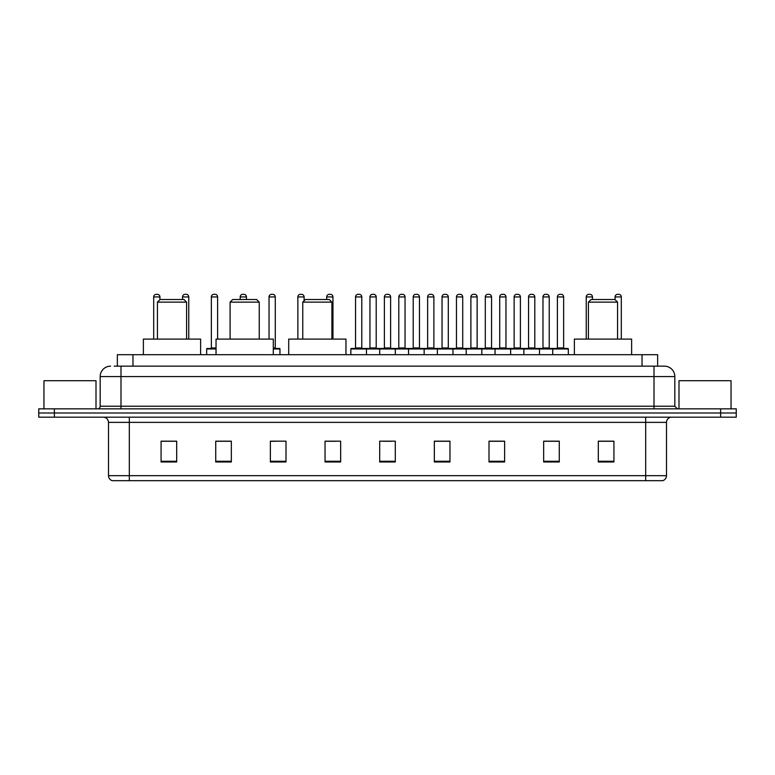 <?xml version="1.0" encoding="UTF-8"?>
<svg xmlns="http://www.w3.org/2000/svg" width="775" height="775" viewBox="0 0 775 775"><rect width="100%" height="100%" fill="white"/><g stroke="black" fill="none" stroke-linecap="round" stroke-linejoin="round"><path stroke-width="1.16" d="M117.354 366.158L117.354 354.708L657.646 354.708L657.646 366.158M114.468 366.158L660.775 366.158M114.225 366.158L120.997 366.158L120.997 376.573L100.169 376.573L100.169 406.236A2.606 2.606 0 0 1 97.573 408.842M110.583 366.158A10.414 10.414 0 0 0 100.169 376.573M674.831 376.573L654.003 376.573L654.003 366.158L664.417 366.158A10.414 10.414 0 0 1 674.831 376.573L674.831 406.236L677.428 408.842M54.366 408.842L38.75 408.842L38.75 413.007L54.366 413.007L38.75 413.007L38.75 417.173L54.366 417.173L54.366 413.007L720.634 413.007L54.366 413.007L54.366 408.842L720.634 408.842L720.634 413.007L736.25 413.007L720.634 413.007L720.634 417.173L54.366 417.173M736.25 408.842L736.25 413.007L736.25 408.842L720.634 408.842M662.489 480.674L645.682 480.674L645.682 475.676L666.5 475.676L666.5 422.375A5.202 5.202 0 0 1 671.702 417.173M662.334 480.674L112.249 480.674A5.202 5.202 0 0 1 108.5 475.676L108.5 422.375C108.19 419.217 106.456 417.483 103.298 417.173M613.926 461.987L613.926 441.169L598.31 441.169L598.31 461.987L613.926 461.987M559.269 461.987L559.269 441.169L543.653 441.169L543.653 461.987L559.269 461.987M504.622 461.987L504.622 441.169L489.006 441.169L489.006 461.987L504.622 461.987M449.965 461.987L449.965 441.169L434.349 441.169L434.349 461.987L449.965 461.987M176.69 461.987L176.69 441.169L161.074 441.169L161.074 461.987L176.69 461.987M231.347 461.987L231.347 441.169L215.731 441.169L215.731 461.987L231.347 461.987M285.994 461.987L285.994 441.169L270.378 441.169L270.378 461.987L285.994 461.987M340.651 461.987L340.651 441.169L325.035 441.169L325.035 461.987L340.651 461.987M395.308 461.987L395.308 441.169L379.692 441.169L379.692 461.987L395.308 461.987M736.25 417.173L736.25 413.007L736.25 417.173L720.634 417.173M498.945 441.275L492.328 441.275M556.615 441.275L550.008 441.275M325.035 441.275L336.069 441.275M270.378 441.275L276.055 441.275M225.932 441.275L218.385 441.275M434.349 441.275L449.074 441.275M441.266 441.275L434.659 441.275M383.596 441.275L391.404 441.275M231.347 441.275L215.731 441.275M176.69 441.275L161.074 441.275M504.622 441.275L489.006 441.275M559.269 441.275L543.653 441.275M613.926 441.275L598.31 441.275M96.003 408.842L96.003 380.728L43.952 380.728L43.952 408.842M157.432 302.134L186.581 302.134L183.975 299.528L160.028 299.528L157.432 302.134L157.432 339.092M186.581 302.134L186.581 339.092M200.628 354.708L200.628 339.092L143.375 339.092L143.375 354.708M230.097 302.134L259.247 302.134L256.641 299.528L232.694 299.528L230.097 302.134L230.097 339.092M259.247 302.134L259.247 339.092M273.294 354.708L273.294 339.092L216.041 339.092L216.041 354.708M302.763 302.134L331.903 302.134L329.307 299.528L305.36 299.528L302.763 302.134L302.763 339.092M331.903 302.134L331.903 339.092M345.96 354.708L345.96 339.092L288.707 339.092L288.707 354.708M588.419 302.134L617.568 302.134L614.972 299.528L591.025 299.528L588.419 302.134L588.419 339.092M617.568 302.134L617.568 339.092M631.625 354.708L631.625 339.092L574.372 339.092L574.372 354.708M731.048 408.842L731.048 380.728L678.997 380.728L678.997 408.842M552.711 354.708L552.711 348.983A0.523 0.523 0 0 1 553.234 348.459L567.813 348.459A0.523 0.523 0 0 1 568.327 348.983L350.852 348.983A0.523 0.523 0 0 1 351.375 348.459L365.955 348.459A0.523 0.523 0 0 1 366.468 348.983L366.468 354.708M361.789 347.936A0.523 0.523 0 0 0 362.303 348.459A0.523 0.523 0 0 1 361.789 347.936L361.789 296.932A2.606 2.606 0 0 0 359.183 294.326L358.147 294.326L359.183 294.326A2.606 2.606 0 0 1 361.789 296.932L355.541 296.932A2.606 2.606 0 0 1 358.147 294.326A2.606 2.606 0 0 0 355.541 296.932L355.541 347.936A0.523 0.523 0 0 1 355.018 348.459A0.523 0.523 0 0 0 355.541 347.936L361.789 347.936M365.955 348.459L351.375 348.459A0.523 0.523 0 0 0 350.852 348.983L350.852 354.708M379.692 354.708L379.692 348.983A0.523 0.523 0 0 1 380.215 348.459L394.785 348.459A0.523 0.523 0 0 1 395.308 348.983L395.308 354.708M390.619 347.936A0.523 0.523 0 0 0 391.142 348.459A0.523 0.523 0 0 1 390.619 347.936L390.619 296.932A2.606 2.606 0 0 0 388.023 294.326L386.977 294.326L388.023 294.326A2.606 2.606 0 0 1 390.619 296.932L384.381 296.932A2.606 2.606 0 0 1 386.977 294.326A2.606 2.606 0 0 0 384.381 296.932L384.381 347.936A0.523 0.523 0 0 1 383.858 348.459A0.523 0.523 0 0 0 384.381 347.936L390.619 347.936M408.532 354.708L408.532 348.983A0.523 0.523 0 0 1 409.045 348.459L423.625 348.459A0.523 0.523 0 0 1 424.148 348.983L424.148 354.708M419.459 347.936A0.523 0.523 0 0 0 419.982 348.459A0.523 0.523 0 0 1 419.459 347.936L419.459 296.932A2.606 2.606 0 0 0 416.853 294.326L415.817 294.326L416.853 294.326A2.606 2.606 0 0 1 419.459 296.932L413.211 296.932A2.606 2.606 0 0 1 415.817 294.326A2.606 2.606 0 0 0 413.211 296.932L413.211 347.936A0.523 0.523 0 0 1 412.697 348.459A0.523 0.523 0 0 0 413.211 347.936L419.459 347.936M437.362 354.708L437.362 348.983A0.523 0.523 0 0 1 437.885 348.459L452.464 348.459A0.523 0.523 0 0 1 452.978 348.983L452.978 354.708M448.299 347.936A0.523 0.523 0 0 0 448.822 348.459A0.523 0.523 0 0 1 448.299 347.936L448.299 296.932A2.606 2.606 0 0 0 445.693 294.326L444.656 294.326L445.693 294.326A2.606 2.606 0 0 1 448.299 296.932L442.05 296.932A2.606 2.606 0 0 1 444.656 294.326A2.606 2.606 0 0 0 442.05 296.932L442.05 347.936A0.523 0.523 0 0 1 441.527 348.459A0.523 0.523 0 0 0 442.05 347.936L448.299 347.936M466.201 354.708L466.201 348.983A0.523 0.523 0 0 1 466.724 348.459L481.294 348.459A0.523 0.523 0 0 1 481.817 348.983L481.817 354.708M477.138 347.936A0.523 0.523 0 0 0 477.652 348.459A0.523 0.523 0 0 1 477.138 347.936L477.138 296.932A2.606 2.606 0 0 0 474.532 294.326L473.486 294.326L474.532 294.326A2.606 2.606 0 0 1 477.138 296.932L470.89 296.932A2.606 2.606 0 0 1 473.486 294.326A2.606 2.606 0 0 0 470.89 296.932L470.89 347.936A0.523 0.523 0 0 1 470.367 348.459A0.523 0.523 0 0 0 470.89 347.936L477.138 347.936M495.041 354.708L495.041 348.983A0.523 0.523 0 0 1 495.564 348.459L510.134 348.459A0.523 0.523 0 0 1 510.657 348.983L510.657 354.708M505.968 347.936A0.523 0.523 0 0 0 506.492 348.459A0.523 0.523 0 0 1 505.968 347.936L505.968 296.932A2.606 2.606 0 0 0 503.372 294.326L502.326 294.326L503.372 294.326A2.606 2.606 0 0 1 505.968 296.932L499.72 296.932A2.606 2.606 0 0 1 502.326 294.326A2.606 2.606 0 0 0 499.72 296.932L499.72 347.936A0.523 0.523 0 0 1 499.207 348.459A0.523 0.523 0 0 0 499.72 347.936L505.968 347.936M523.881 354.708L523.881 348.983A0.523 0.523 0 0 1 524.394 348.459L538.974 348.459A0.523 0.523 0 0 1 539.497 348.983L539.497 354.708M534.808 347.936A0.523 0.523 0 0 0 535.331 348.459A0.523 0.523 0 0 1 534.808 347.936L534.808 296.932A2.606 2.606 0 0 0 532.202 294.326L531.166 294.326L532.202 294.326A2.606 2.606 0 0 1 534.808 296.932L528.56 296.932A2.606 2.606 0 0 1 531.166 294.326A2.606 2.606 0 0 0 528.56 296.932L528.56 347.936A0.523 0.523 0 0 1 528.037 348.459A0.523 0.523 0 0 0 528.56 347.936L534.808 347.936M567.813 348.459L553.234 348.459L567.813 348.459A0.523 0.523 0 0 1 568.327 348.983L568.327 354.708M563.648 347.936A0.523 0.523 0 0 0 564.161 348.459A0.523 0.523 0 0 1 563.648 347.936L563.648 296.932A2.606 2.606 0 0 0 561.042 294.326L560.005 294.326L561.042 294.326A2.606 2.606 0 0 1 563.648 296.932L557.399 296.932A2.606 2.606 0 0 1 560.005 294.326A2.606 2.606 0 0 0 557.399 296.932L557.399 347.936A0.523 0.523 0 0 1 556.876 348.459A0.523 0.523 0 0 0 557.399 347.936L563.648 347.936M380.37 348.459L365.79 348.459M369.956 296.932A2.606 2.606 0 0 1 372.562 294.326L373.598 294.326A2.606 2.606 0 0 1 376.204 296.932L369.956 296.932L369.956 347.936A0.523 0.523 0 0 1 369.442 348.459M376.204 296.932L376.204 347.936A0.523 0.523 0 0 0 376.728 348.459M409.21 348.459L394.63 348.459M398.796 296.932A2.606 2.606 0 0 1 401.402 294.326L402.438 294.326A2.606 2.606 0 0 1 405.044 296.932L398.796 296.932L398.796 347.936A0.523 0.523 0 0 1 398.272 348.459M405.044 296.932L405.044 347.936A0.523 0.523 0 0 0 405.558 348.459M438.04 348.459L423.47 348.459M427.635 296.932A2.606 2.606 0 0 1 430.232 294.326L431.278 294.326A2.606 2.606 0 0 1 433.874 296.932L427.635 296.932L427.635 347.936A0.523 0.523 0 0 1 427.112 348.459M433.874 296.932L433.874 347.936A0.523 0.523 0 0 0 434.397 348.459M466.879 348.459L452.309 348.459M456.465 296.932A2.606 2.606 0 0 1 459.071 294.326L460.118 294.326A2.606 2.606 0 0 1 462.714 296.932L456.465 296.932L456.465 347.936A0.523 0.523 0 0 1 455.952 348.459M462.714 296.932L462.714 347.936A0.523 0.523 0 0 0 463.237 348.459M495.719 348.459L481.139 348.459M485.305 296.932A2.606 2.606 0 0 1 487.911 294.326L488.948 294.326A2.606 2.606 0 0 1 491.553 296.932L485.305 296.932L485.305 347.936A0.523 0.523 0 0 1 484.782 348.459M491.553 296.932L491.553 347.936A0.523 0.523 0 0 0 492.077 348.459M524.549 348.459L509.979 348.459M514.145 296.932A2.606 2.606 0 0 1 516.741 294.326L517.787 294.326A2.606 2.606 0 0 1 520.393 296.932L514.145 296.932L514.145 347.936A0.523 0.523 0 0 1 513.622 348.459M520.393 296.932L520.393 347.936A0.523 0.523 0 0 0 520.907 348.459M553.389 348.459L538.819 348.459M542.984 296.932A2.606 2.606 0 0 1 545.581 294.326L546.627 294.326A2.606 2.606 0 0 1 549.223 296.932L542.984 296.932L542.984 347.936A0.523 0.523 0 0 1 542.461 348.459M549.223 296.932L549.223 347.936A0.523 0.523 0 0 0 549.746 348.459M159.931 299.634L159.931 296.932A2.606 2.606 0 0 0 157.325 294.326L156.288 294.326A2.606 2.606 0 0 0 153.682 296.932L153.682 339.092M188.761 339.092L188.761 296.932A2.606 2.606 0 0 0 186.165 294.326L185.118 294.326A2.606 2.606 0 0 0 182.522 296.932L182.522 299.528M216.041 348.983L206.673 348.983A0.523 0.523 0 0 1 207.187 348.459L216.041 348.459M211.352 296.932A2.606 2.606 0 0 1 213.958 294.326L214.995 294.326A2.606 2.606 0 0 1 217.601 296.932L211.352 296.932L211.352 347.936A0.523 0.523 0 0 1 210.839 348.459M217.601 296.932L217.601 339.092M206.673 348.983L206.673 354.708M246.44 299.528L246.44 296.932A2.606 2.606 0 0 0 243.834 294.326L242.798 294.326A2.606 2.606 0 0 0 240.192 296.932L240.192 299.528M279.959 354.708L279.959 348.983A0.523 0.523 0 0 0 279.436 348.459L273.294 348.459M275.28 296.932L269.032 296.932A2.606 2.606 0 0 1 271.628 294.326L272.674 294.326A2.606 2.606 0 0 1 275.28 296.932L275.28 347.936A0.523 0.523 0 0 0 275.793 348.459M269.032 296.932L269.032 339.092M304.11 300.778L304.11 296.932A2.606 2.606 0 0 0 301.514 294.326L300.468 294.326A2.606 2.606 0 0 0 297.862 296.932L297.862 339.092M332.95 339.092L332.95 296.932A2.606 2.606 0 0 0 330.344 294.326L329.307 294.326A2.606 2.606 0 0 0 326.701 296.932L326.701 299.528M380.215 348.459L394.785 348.459M592.478 299.528L592.478 296.932A2.606 2.606 0 0 0 589.882 294.326L588.835 294.326A2.606 2.606 0 0 0 586.239 296.932L586.239 339.092M621.317 339.092L621.317 296.932A2.606 2.606 0 0 0 618.712 294.326L617.675 294.326A2.606 2.606 0 0 0 615.069 296.932L615.069 299.634M132.971 366.158L132.971 354.708M642.029 366.158L642.029 354.708M120.997 408.842L120.997 406.236L674.831 406.236M100.169 406.236L120.997 406.236L120.997 376.573L654.003 376.573L654.003 408.842M645.682 417.173L645.682 422.375L108.5 422.375M666.5 422.375L645.682 422.375L645.682 475.676L129.318 475.676L129.318 480.674M108.5 475.676L129.318 475.676L129.318 417.173M395.308 461.261L379.692 461.261M340.651 461.261L325.035 461.261M285.994 461.261L270.378 461.261M231.347 461.261L215.731 461.261M176.69 461.261L161.074 461.261M449.965 461.261L434.349 461.261M504.622 461.261L489.006 461.261M559.269 461.261L543.653 461.261M613.926 461.261L598.31 461.261M369.956 347.936L376.204 347.936M398.796 347.936L405.044 347.936M427.635 347.936L433.874 347.936M456.465 347.936L462.714 347.936M485.305 347.936L491.553 347.936M514.145 347.936L520.393 347.936M542.984 347.936L549.223 347.936M159.931 296.932L153.682 296.932M188.761 296.932L182.522 296.932M211.352 347.936L216.041 347.936M246.44 296.932L240.192 296.932M279.959 348.983L273.294 348.983M273.294 347.936L275.28 347.936M304.11 296.932L297.862 296.932M332.95 296.932L326.701 296.932M592.478 296.932L586.239 296.932M621.317 296.932L615.069 296.932M662.751 480.674C665.105 479.841 666.355 478.175 666.5 475.676"/></g></svg>
